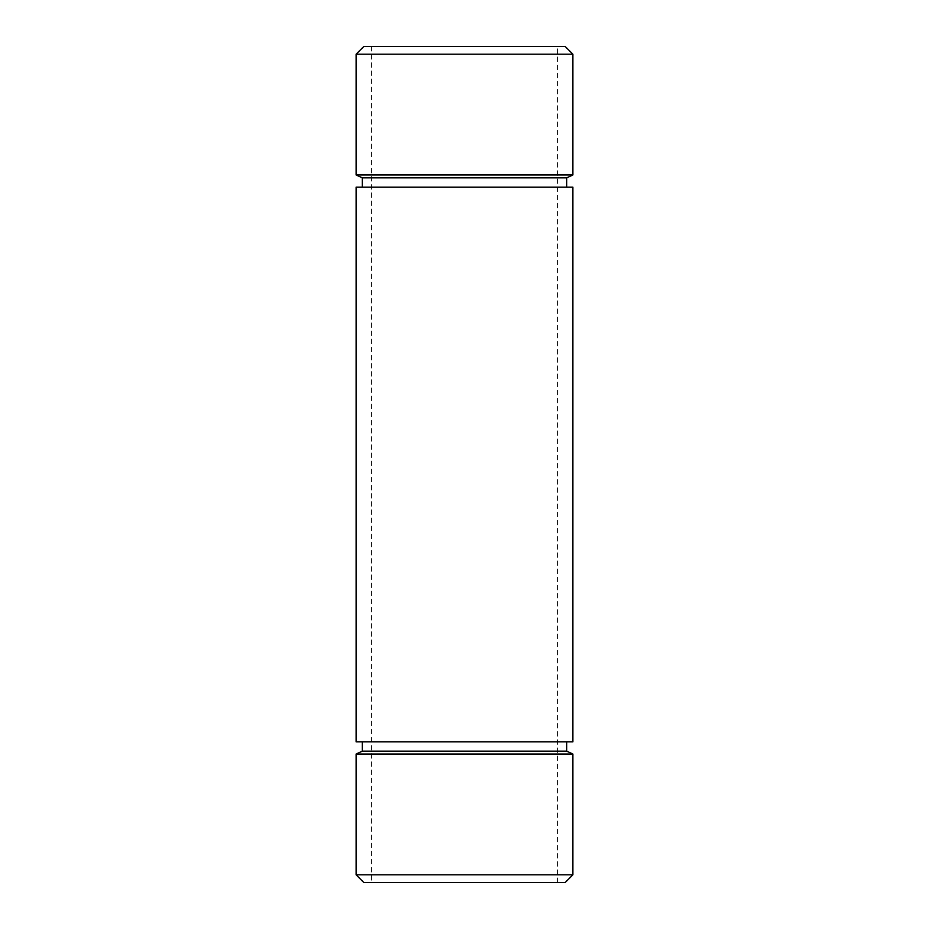 <?xml version="1.0" encoding="UTF-8"?>
<svg xmlns="http://www.w3.org/2000/svg" width="929" height="929" viewBox="0 0 929 929"><rect width="100%" height="100%" fill="white"/><g stroke="black" fill="none" stroke-linecap="round" stroke-linejoin="round"><path stroke-width="0.7" stroke-dasharray="4.64 3.48" d="M371.6 882.55L557.4 882.55L371.6 882.55L371.6 46.45L557.4 46.45L371.6 46.45M557.4 882.55L557.4 46.45M362.31 187.135L566.69 187.135L362.31 187.135M362.31 741.865L566.69 741.865L362.31 741.865M565.146 46.45L363.854 46.45M565.146 882.55L363.854 882.55M572.879 874.804L356.121 874.804M572.879 754.034L356.121 754.034M566.69 751.155L362.31 751.155M572.879 741.865L356.121 741.865M572.879 187.135L356.121 187.135M566.69 177.845L362.31 177.845M572.879 174.966L356.121 174.966M572.879 54.196L356.121 54.196"/><path stroke-width="1.39" d="M363.854 46.45L565.146 46.45L572.879 54.196L356.121 54.196L363.854 46.45M362.31 187.135L362.31 177.845L356.121 174.966L572.879 174.966L572.879 54.196M356.121 174.966L356.121 54.196M362.31 177.845L566.69 177.845L572.879 174.966M566.69 187.135L566.69 177.845M356.121 741.865L572.879 741.865L572.879 187.135L356.121 187.135L356.121 741.865M362.31 741.865L362.31 751.155L566.69 751.155L566.69 741.865M362.31 751.155L356.121 754.034L572.879 754.034L566.69 751.155M572.879 874.804L565.146 882.55L363.854 882.55L356.121 874.804L572.879 874.804L572.879 754.034M356.121 874.804L356.121 754.034"/></g></svg>
